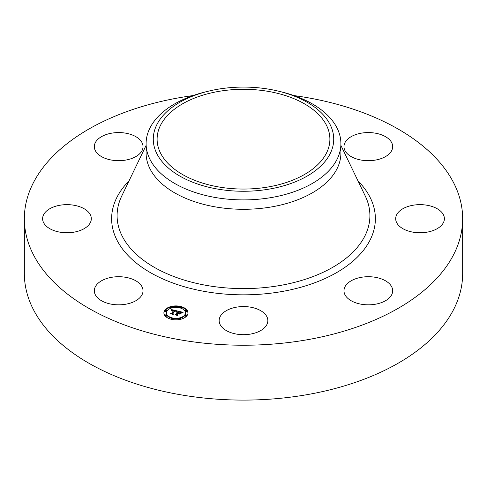 <?xml version="1.0" encoding="UTF-8"?>
<svg xmlns="http://www.w3.org/2000/svg" width="487" height="487" viewBox="0 0 487 487"><rect width="100%" height="100%" fill="white"/><g stroke="black" fill="none" stroke-linecap="round" stroke-linejoin="round"><path stroke-width="0.73" d="M142.034 286.813A24.35 14.056 180 0 1 143.02 290.769A24.35 14.056 180 0 1 122.134 304.685A24.35 14.056 180 0 1 95.306 294.726A24.35 14.056 180 0 1 94.32 290.769A24.35 14.056 180 0 1 115.206 276.853A24.35 14.056 180 0 1 142.034 286.813M293.996 95.58A219.15 126.523 180 0 1 462.65 218.7L462.65 273.572A219.15 126.523 180 0 1 305.197 394.981A219.15 126.523 180 0 1 24.35 273.572L24.35 218.7A219.15 126.523 180 0 1 181.803 97.297A219.15 126.523 180 0 1 193.004 95.58M462.65 218.7A219.15 126.523 180 0 1 305.197 340.109A219.15 126.523 180 0 1 24.35 218.7M267.826 187.032A86.394 49.881 180 0 1 157.106 139.172A86.394 49.881 180 0 1 219.174 91.312A86.394 49.881 180 0 1 329.894 139.172A86.394 49.881 180 0 1 267.826 187.032M330.076 153.837A90.229 52.091 0 0 0 278.54 91.172A90.229 52.091 0 0 0 208.46 91.172A90.229 52.091 0 0 0 156.924 124.508A90.229 52.091 0 0 0 218.097 189.157A90.229 52.091 0 0 0 330.076 153.837M278.54 91.172L281.328 91.848A97.4 56.236 0 0 1 340.9 143.665A97.4 56.236 0 0 1 336.961 159.499A97.4 56.236 180 0 1 270.924 197.625A97.4 56.236 0 0 1 146.1 143.665A97.4 56.236 0 0 1 150.039 127.838A97.4 56.236 180 0 1 205.672 91.848L208.46 91.172M340.9 143.665L340.9 153.058A97.4 56.236 180 0 1 270.924 207.018A97.4 56.236 180 0 1 146.1 153.058L146.1 143.665M398.67 211.961A24.35 14.056 180 0 1 426.064 205.082A24.35 14.056 180 0 1 444.387 218.7A24.35 14.056 180 0 1 441.405 225.438A24.35 14.056 180 0 1 414.011 232.323A24.35 14.056 180 0 1 395.688 218.7A24.35 14.056 180 0 1 398.67 211.961M125.524 160.12A24.35 14.056 180 0 1 94.32 146.63A24.35 14.056 180 0 1 111.815 133.14A24.35 14.056 180 0 1 143.02 146.63A24.35 14.056 180 0 1 125.524 160.12M361.476 277.28A24.35 14.056 180 0 1 392.68 290.769A24.35 14.056 180 0 1 375.185 304.259A24.35 14.056 180 0 1 343.98 290.769A24.35 14.056 180 0 1 361.476 277.28M255.176 308.289A24.35 14.056 180 0 1 267.85 320.623A24.35 14.056 180 0 1 231.824 332.962A24.35 14.056 180 0 1 219.15 320.623A24.35 14.056 180 0 1 255.176 308.289M344.966 150.586A24.35 14.056 180 0 1 343.98 146.63A24.35 14.056 180 0 1 364.866 132.714A24.35 14.056 180 0 1 391.694 142.673A24.35 14.056 180 0 1 392.68 146.63A24.35 14.056 180 0 1 371.794 160.546A24.35 14.056 180 0 1 344.966 150.586M88.33 225.438A24.35 14.056 180 0 1 60.936 232.323A24.35 14.056 180 0 1 42.613 218.7A24.35 14.056 180 0 1 45.595 211.961A24.35 14.056 180 0 1 72.989 205.082A24.35 14.056 180 0 1 91.312 218.7A24.35 14.056 180 0 1 88.33 225.438M164.807 310.201A12.053 6.958 180 0 1 178.291 306.043A12.053 6.958 180 0 1 187.994 312.867A12.053 6.958 180 0 1 187.075 315.527A12.053 6.958 180 0 1 173.591 319.691A12.053 6.958 180 0 1 163.888 312.867A12.053 6.958 180 0 1 164.807 310.201M187.982 313.165A12.053 6.958 0 0 0 180.793 307.09M179.545 306.822A12.053 6.958 0 0 0 172.337 306.822M171.089 307.09A12.053 6.958 0 0 0 164.807 310.797A12.053 6.958 0 0 0 163.9 313.165M166.444 312.867A9.496 5.485 180 0 1 167.169 310.767A9.496 5.485 180 0 1 177.798 307.486A9.496 5.485 180 0 1 185.437 312.867A9.496 5.485 180 0 1 184.713 314.961A9.496 5.485 180 0 1 174.09 318.242A9.496 5.485 180 0 1 166.444 312.867L166.444 313.464A9.496 5.485 0 0 0 171.387 318.273M172.55 318.583A9.496 5.485 0 0 0 179.338 318.583M180.5 318.273A9.496 5.485 0 0 0 184.713 315.558A9.496 5.485 0 0 0 185.437 313.464L185.437 312.867M180.5 308.052A0.731 0.42 0 0 0 180.738 307.875A0.731 0.42 0 0 0 180.799 307.717A0.731 0.42 0 0 0 180.738 307.553M185.224 315.679A0.731 0.42 0 0 0 185.163 315.844A0.731 0.42 0 0 0 185.754 316.258A0.731 0.42 0 0 0 186.57 316.002A0.731 0.42 0 0 0 186.624 315.844A0.731 0.42 0 0 0 186.57 315.679M185.224 310.919A0.731 0.42 0 0 0 185.163 311.083A0.731 0.42 0 0 0 185.754 311.497A0.731 0.42 0 0 0 186.57 311.242A0.731 0.42 0 0 0 186.624 311.083A0.731 0.42 0 0 0 186.57 310.919M172.337 319.509A0.731 0.42 0 0 0 172.495 319.369A0.731 0.42 0 0 0 172.55 319.21A0.731 0.42 0 0 0 172.495 319.046M179.393 319.046A0.731 0.42 0 0 0 179.338 319.21A0.731 0.42 0 0 0 179.545 319.509M165.312 310.919A0.731 0.42 0 0 0 165.257 311.083A0.731 0.42 0 0 0 165.848 311.497A0.731 0.42 0 0 0 166.664 311.242A0.731 0.42 0 0 0 166.718 311.083A0.731 0.42 0 0 0 166.664 310.919M171.144 307.553A0.731 0.42 0 0 0 171.089 307.717A0.731 0.42 0 0 0 171.387 308.052M165.312 315.679A0.731 0.42 0 0 0 165.257 315.844A0.731 0.42 0 0 0 165.848 316.258A0.731 0.42 0 0 0 166.664 316.002A0.731 0.42 0 0 0 166.718 315.844A0.731 0.42 0 0 0 166.664 315.679M177.323 310.943L176.008 311.625L175.801 310.956L174.73 310.621L172.489 313.652L172.842 314.091L170.614 313.561L171.534 313.397L173.542 310.603L171.795 310.706L173.689 310.389L172.301 310.176L171.558 310.615L171.473 309.574L177.323 310.943M177.505 311.193L176.105 311.79L177.505 311.193M175.892 311.321L174.9 310.925L172.873 313.75L173.262 314.462L170.718 313.768L173.049 314.322L172.708 313.738L174.809 310.809L175.886 311.29M177.773 311.047L182.826 312.258L181.42 312.91L181.03 312.191L179.234 311.674L178.291 312.989L179.423 311.899L181.243 312.666L179.49 312.003L178.711 313.086L180.567 312.977L179.721 314.152L179.24 313.488L178.12 313.226L177.11 314.639L177.469 315.156L175.077 314.584L176.136 314.407L177 313.202L176.178 313.123L177.152 312.989L176.069 312.922L177.317 312.757L178.169 311.57L177.773 311.047M183.069 312.52L181.505 313.104L183.069 312.52M180.847 313.159L179.977 314.371L180.847 313.159M179.368 313.798L178.37 313.561L177.512 314.76L177.925 315.582L175.04 314.803L177.706 315.436L177.365 314.766L178.303 313.458L179.368 313.798M178.169 311.57L177.152 313.324M177.152 312.989L177 313.707M177 313.202L176.239 314.858M180.038 313.707L179.496 313.847M181.901 312.636L181.316 312.496M179.039 311.948L178.169 311.741M177.317 312.757L177.317 313.354M177.171 312.733L177.171 313.33M177.055 313.123L177.055 313.719M176.136 314.407L176.136 314.833M177.11 314.639L177.11 315.071M179.447 313.263L179.447 313.774M176.471 311.339L175.984 311.223M174.529 310.889L173.689 310.688M171.954 310.286L171.527 310.182M173.689 310.389L173.542 311.108M173.542 310.603L171.661 313.811M171.534 313.397L171.534 313.78M172.489 313.652L172.489 314.012M180.738 307.279A0.731 0.42 180 0 1 179.922 307.534A0.731 0.42 180 0 1 179.338 307.12A0.731 0.42 180 0 1 179.393 306.956A0.731 0.42 180 0 1 180.208 306.707A0.731 0.42 180 0 1 180.799 307.12A0.731 0.42 180 0 1 180.738 307.279M186.57 315.406A0.731 0.42 180 0 1 185.754 315.661A0.731 0.42 180 0 1 185.163 315.247A0.731 0.42 180 0 1 185.224 315.083A0.731 0.42 180 0 1 186.04 314.833A0.731 0.42 180 0 1 186.624 315.247A0.731 0.42 180 0 1 186.57 315.406M186.57 310.645A0.731 0.42 180 0 1 185.754 310.901A0.731 0.42 180 0 1 185.163 310.487A0.731 0.42 180 0 1 185.224 310.322A0.731 0.42 180 0 1 186.04 310.073A0.731 0.42 180 0 1 186.624 310.487A0.731 0.42 180 0 1 186.57 310.645M172.495 318.772A0.731 0.42 180 0 1 171.674 319.028A0.731 0.42 180 0 1 171.089 318.614A0.731 0.42 180 0 1 171.144 318.449A0.731 0.42 180 0 1 171.96 318.2A0.731 0.42 180 0 1 172.55 318.614A0.731 0.42 180 0 1 172.495 318.772M180.738 318.772A0.731 0.42 180 0 1 179.922 319.028A0.731 0.42 180 0 1 179.338 318.614A0.731 0.42 180 0 1 179.393 318.449A0.731 0.42 180 0 1 180.208 318.2A0.731 0.42 180 0 1 180.799 318.614A0.731 0.42 180 0 1 180.738 318.772M165.312 310.322A0.731 0.42 180 0 1 166.128 310.073A0.731 0.42 180 0 1 166.718 310.487A0.731 0.42 180 0 1 166.664 310.645A0.731 0.42 180 0 1 165.848 310.901A0.731 0.42 180 0 1 165.257 310.487A0.731 0.42 180 0 1 165.312 310.322M171.144 306.956A0.731 0.42 180 0 1 171.96 306.707A0.731 0.42 180 0 1 172.55 307.12A0.731 0.42 180 0 1 172.495 307.279A0.731 0.42 180 0 1 171.674 307.534A0.731 0.42 180 0 1 171.089 307.12A0.731 0.42 180 0 1 171.144 306.956M165.312 315.083A0.731 0.42 180 0 1 166.128 314.833A0.731 0.42 180 0 1 166.718 315.247A0.731 0.42 180 0 1 166.664 315.406A0.731 0.42 180 0 1 165.848 315.661A0.731 0.42 180 0 1 165.257 315.247A0.731 0.42 180 0 1 165.312 315.083M340.9 145.394L365.293 196.078A126.407 72.983 180 0 1 279.088 285.65A126.407 72.983 180 0 1 154.763 267.594A126.407 72.983 180 0 1 121.707 196.078L146.1 145.394M358.006 180.933A131.874 76.136 180 0 1 280.628 291.756A131.874 76.136 180 0 1 140.019 265.896A131.874 76.136 180 0 1 128.994 180.933M179.338 307.12L179.338 307.717M180.799 307.12L180.799 307.717M185.163 315.247L185.163 315.844M186.624 315.247L186.624 315.844M185.163 310.487L185.163 311.083M186.624 310.487L186.624 311.083M171.089 318.614L171.089 319.21M172.55 318.614L172.55 319.21M179.338 318.614L179.338 319.21M180.799 318.614L180.799 319.21M166.718 310.487L166.718 311.083M165.257 310.487L165.257 311.083M172.55 307.12L172.55 307.717M171.089 307.12L171.089 307.717M166.718 315.247L166.718 315.844M165.257 315.247L165.257 315.844"/></g></svg>
